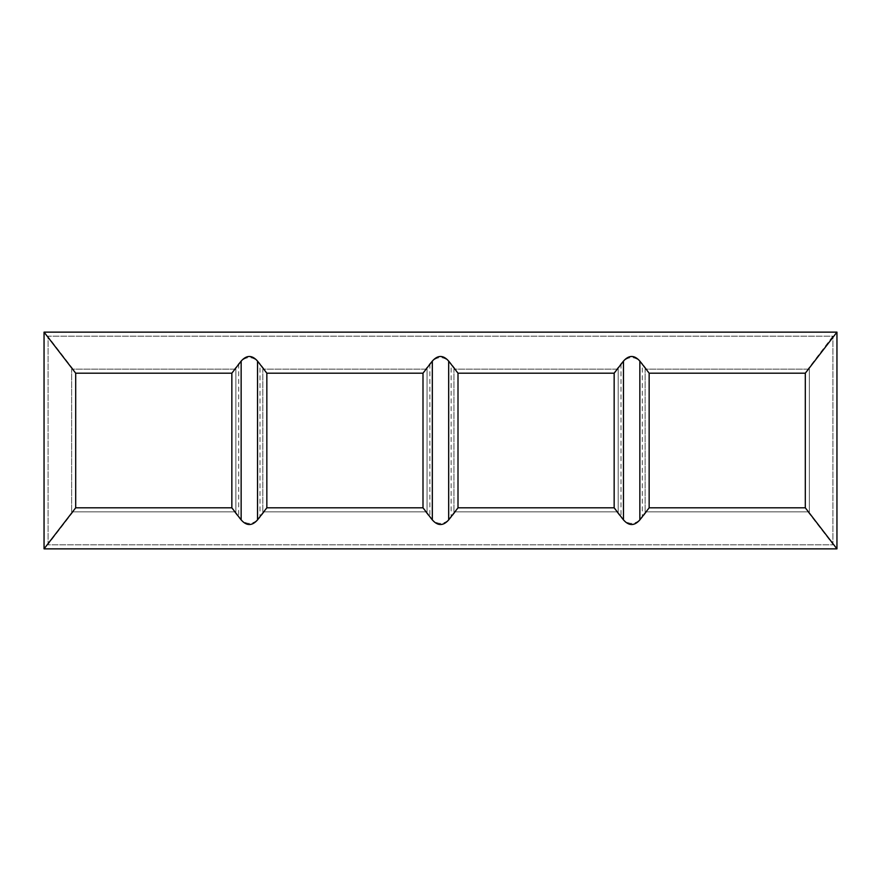 <?xml version="1.0" encoding="UTF-8"?>
<svg xmlns="http://www.w3.org/2000/svg" width="881" height="881" viewBox="0 0 881 881"><rect width="100%" height="100%" fill="white"/><g stroke="black" fill="none" stroke-linecap="round" stroke-linejoin="round"><path stroke-width="0.66" stroke-dasharray="4.41 3.3" d="M649.154 507.808L805.311 507.808L805.311 373.192L649.154 373.192L649.154 507.808M807.91 369.15L809.353 369.15L809.353 511.85L645.123 511.85L809.353 511.85L809.353 369.15L645.123 369.15L645.123 511.85L645.123 369.15L807.91 369.15L832.908 336.168L48.092 336.168L48.092 544.832L832.908 544.832L832.908 336.168L48.092 336.168L48.092 544.832L832.908 544.832L832.908 336.696M457.999 507.808L614.156 507.808L614.156 373.192L457.999 373.192L457.999 507.808M616.755 369.15L618.198 369.15L618.198 511.85L453.957 511.85L618.198 511.85L618.198 369.15L453.957 369.15L453.957 511.85L453.957 369.15L616.755 369.15L621.017 363.611C628.109 355.594 635.201 355.594 642.304 363.611L642.304 517.389C635.201 525.406 628.109 525.406 621.017 517.389L621.017 363.611M266.844 507.808L423.001 507.808L423.001 373.192L266.844 373.192L266.844 507.808M425.589 369.15L427.043 369.15L427.043 511.85L262.802 511.85L427.043 511.85L427.043 369.15L262.802 369.15L262.802 511.85L262.802 369.15L425.589 369.15L429.862 363.611C436.954 355.594 444.046 355.594 451.138 363.611L451.138 517.389C444.046 525.406 436.954 525.406 429.862 517.389L429.862 363.611M75.689 507.808L231.846 507.808L231.846 373.192L75.689 373.192L75.689 507.808M234.434 369.15L235.877 369.15L235.877 511.85L71.647 511.85L235.877 511.85L235.877 369.15L71.647 369.15L71.647 511.85L71.647 369.15L234.434 369.15L238.696 363.611C245.799 355.594 252.891 355.594 259.983 363.611L259.983 517.389C252.891 525.406 245.799 525.406 238.696 517.389L238.696 363.611M836.95 332.137L44.05 332.137L44.05 548.863L836.95 548.863L836.95 332.137M234.434 511.85L238.696 517.389M455.411 369.15L451.138 363.611M264.245 369.15L259.983 363.611M73.09 369.15L48.092 336.696M646.566 369.15L642.304 363.611M73.09 511.85L48.092 544.304M264.245 511.85L259.983 517.389M425.589 511.85L429.862 517.389M455.411 511.85L451.138 517.389M616.755 511.85L621.017 517.389M646.566 511.85L642.304 517.389M807.91 511.85L832.908 544.304"/><path stroke-width="1.32" d="M263.474 332.137L44.05 332.137L44.05 548.863L836.95 548.863L836.95 332.137L263.474 332.137M231.846 507.808L75.689 507.808L75.689 373.192L231.846 373.192L231.846 507.808L241.152 519.9L241.152 361.1C246.614 354.933 252.076 354.933 257.527 361.1L257.527 519.9C252.076 526.067 246.614 526.067 241.152 519.9M231.846 373.192L241.152 361.1M614.156 373.192L614.156 507.808L457.999 507.808L457.999 373.192L614.156 373.192L623.473 361.1C628.924 354.933 634.386 354.933 639.848 361.1L639.848 519.9C634.386 526.067 628.924 526.067 623.473 519.9L623.473 361.1M649.154 373.192L805.311 373.192L805.311 507.808L649.154 507.808L649.154 373.192L639.848 361.1M805.311 373.192L836.95 332.137M75.689 373.192L44.05 332.137M266.844 373.192L423.001 373.192L423.001 507.808L266.844 507.808L266.844 373.192L257.527 361.1M423.001 373.192L432.318 361.1C437.769 354.933 443.231 354.933 448.682 361.1L448.682 519.9C443.231 526.067 437.769 526.067 432.318 519.9L432.318 361.1M457.999 373.192L448.682 361.1M805.311 507.808L836.95 548.863M649.154 507.808L639.848 519.9M614.156 507.808L623.473 519.9M457.999 507.808L448.682 519.9M423.001 507.808L432.318 519.9M266.844 507.808L257.527 519.9M75.689 507.808L44.05 548.863"/></g></svg>
